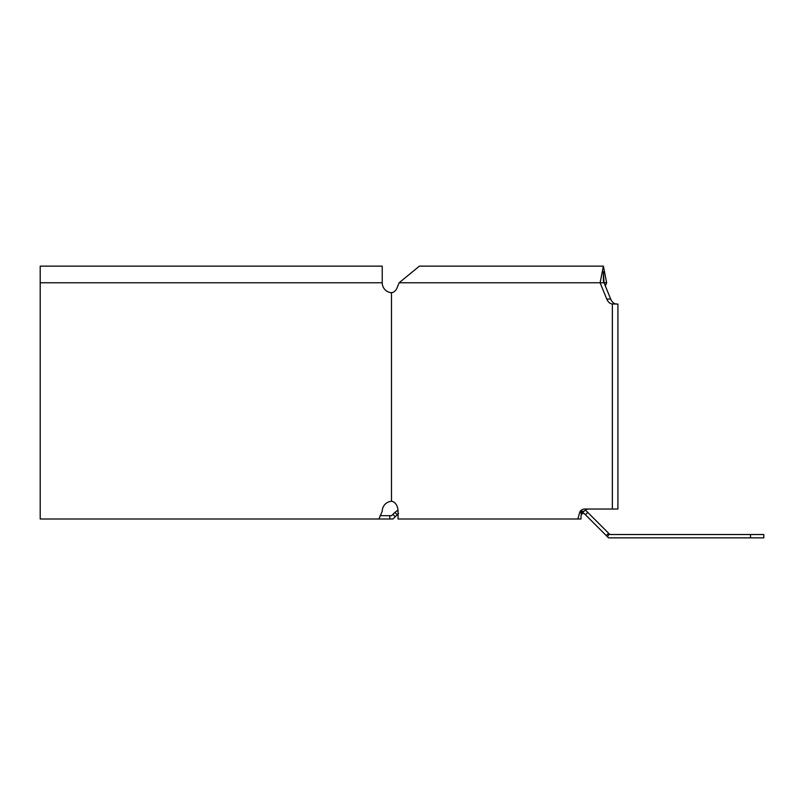 <?xml version="1.0" encoding="UTF-8"?>
<svg xmlns="http://www.w3.org/2000/svg" width="804" height="804" viewBox="0 0 804 804"><rect width="100%" height="100%" fill="white"/><g stroke="black" fill="none" stroke-linecap="round" stroke-linejoin="round"><path stroke-width="1.21" d="M582.287 512.781L582.287 513.454L584.126 513.454L608.527 537.856L763.8 537.856L763.8 534.529L609.904 534.529L609.291 533.916L607.452 536.781M40.2 282.777L40.2 266.144L382.232 266.144L382.232 282.777L40.2 282.777L40.2 519.002L393.015 519.002L398.553 513.454M397.256 514.761L394.905 512.409L391.628 515.676L380.061 515.676M394.905 512.409L397.99 510.128M609.291 533.916L585.503 510.128M395.287 516.731L392.935 514.379M389.799 519.002L389.799 515.676M587.774 512.409L585.423 514.761M608.598 533.233L606.246 535.585M588.568 509.022A9.98 7.055 -90 0 0 584.136 511.243L580.207 511.243A9.98 7.055 -90 0 1 584.649 509.022L617.914 509.022L617.914 304.073L615.643 303.932A9.98 7.055 -90 0 1 610.688 299.078L604.035 282.777L606.648 282.777L603.382 266.144L600.106 282.777L606.769 299.078A9.98 7.055 -90 0 0 611.723 303.932L617.914 304.073L611.723 303.932M382.232 282.777A9.98 9.98 0 0 0 390.573 292.626L392.141 292.626A9.98 7.055 -90 0 0 397.096 287.772L399.126 282.777L419.386 266.144L603.382 266.144M391.488 292.756L391.488 501.264L392.141 501.394A9.98 7.055 -90 0 1 398.04 511.243L398.04 519.002L577.835 519.002L579.654 512.56L583.573 511.615L581.011 515.414L581.011 519.002L577.835 519.002M580.207 511.243L579.654 512.56M584.136 511.243L583.573 511.615M399.126 282.777L604.035 282.777L603.382 271.692L603.382 281.299M581.011 513.454L581.754 513.454L581.011 515.414M605.342 285.983L606.648 282.777M391.488 501.264L390.573 501.394A9.98 9.98 0 0 0 382.232 511.243L378.945 519.002M612.367 509.022L612.367 304.073M750.494 534.529L750.494 537.856M606.769 299.078L610.688 299.078"/></g></svg>

